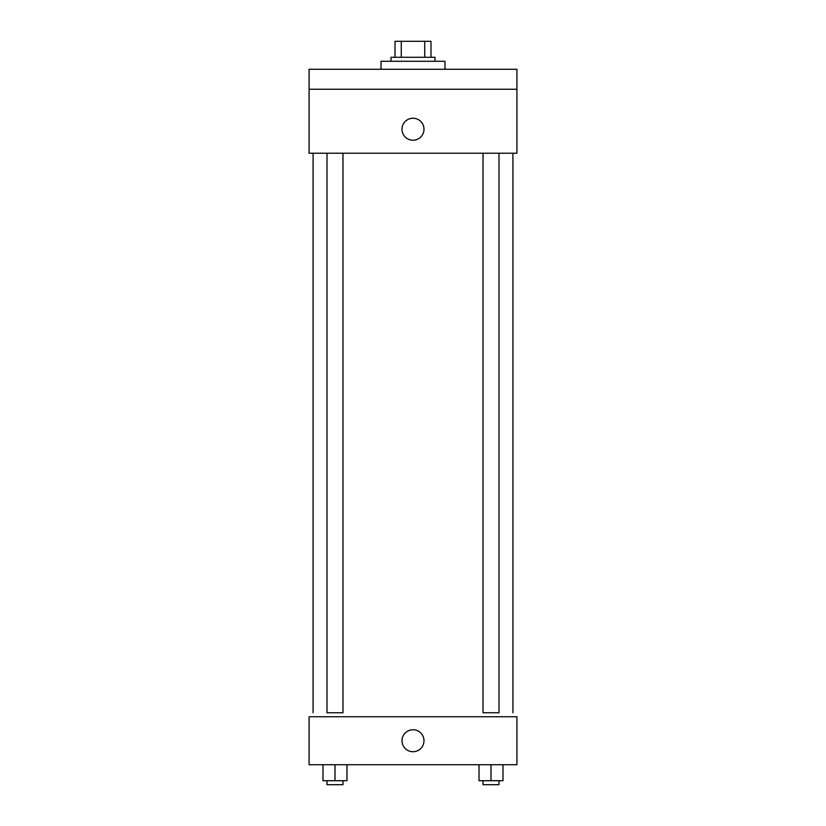 <?xml version="1.0" encoding="UTF-8"?>
<svg xmlns="http://www.w3.org/2000/svg" width="826" height="826" viewBox="0 0 826 826"><rect width="100%" height="100%" fill="white"/><g stroke="black" fill="none" stroke-linecap="round" stroke-linejoin="round"><path stroke-width="1.24" d="M401.271 57.283L401.271 41.3L395.014 41.3L395.014 57.283L395.014 41.3M401.271 41.3L430.986 41.3L430.986 57.283M424.729 57.283L424.729 41.3M391.018 61.279L391.018 57.283L434.982 57.283L434.982 61.279M444.977 69.281L444.977 61.279L381.023 61.279L381.023 69.281M309.079 69.281L516.921 69.281L516.921 89.26L309.079 89.26L309.079 69.281M516.921 89.26L516.921 153.213L309.079 153.213L309.079 89.26M413 140.224A10.996 10.996 0 0 1 403.48 123.735A10.996 10.996 0 0 1 422.52 123.735A10.996 10.996 0 0 1 413 140.224M483.024 153.213L483.024 712.755L499.007 712.755L499.007 153.213M342.976 153.213L342.976 712.755L326.993 712.755L326.993 153.213M309.079 716.751L516.921 716.751L516.921 764.721L309.079 764.721L309.079 716.751M413 751.722A10.996 10.996 0 0 1 403.48 735.243A10.996 10.996 0 0 1 422.52 735.243A10.996 10.996 0 0 1 413 751.722M479.028 764.721L479.028 780.704L503.003 780.704L503.003 764.721L503.003 780.704M491.016 780.704L491.016 764.721M499.007 780.704L499.007 784.7L483.024 784.7L483.024 780.704M322.997 764.721L322.997 780.704L346.972 780.704L346.972 764.721L346.972 780.704M334.984 780.704L334.984 764.721M342.976 780.704L342.976 784.7L326.993 784.7L326.993 780.704M512.915 712.755L512.915 153.213M313.085 712.755L313.085 153.213"/></g></svg>
